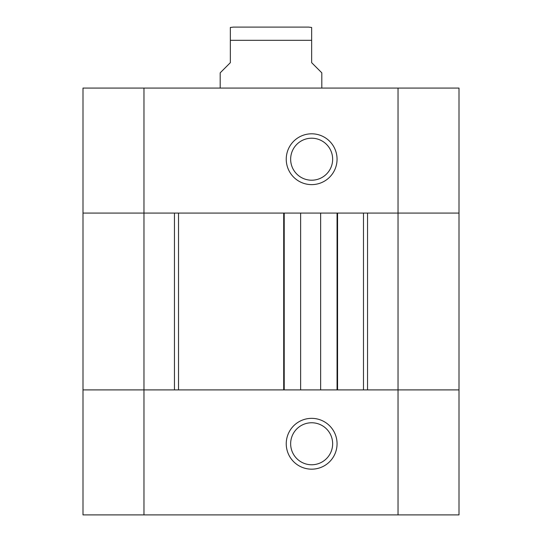 <?xml version="1.0" encoding="UTF-8"?>
<svg xmlns="http://www.w3.org/2000/svg" width="542" height="542" viewBox="0 0 542 542"><rect width="100%" height="100%" fill="white"/><g stroke="black" fill="none" stroke-linecap="round" stroke-linejoin="round"><path stroke-width="0.81" d="M311.65 133.806A25.406 25.406 0 0 0 289.645 171.916A25.406 25.406 0 0 0 333.655 171.916A25.406 25.406 0 0 0 311.65 133.806M311.65 138.21A21.009 21.009 0 0 0 293.459 169.714A21.009 21.009 0 0 0 329.841 169.714A21.009 21.009 0 0 0 311.65 138.21M143.969 88.075L143.969 213.074L82.994 213.074L82.994 389.901L143.969 389.901L143.969 213.074L174.456 213.074L174.456 389.901L82.994 389.901L82.994 514.9L459.006 514.9L459.006 213.074L82.994 213.074L82.994 88.075L459.006 88.075L459.006 213.074L367.544 213.074L367.544 389.901L459.006 389.901L398.031 389.901L398.031 88.075M321.812 88.075L321.812 72.831L311.65 62.669L311.65 27.459L311.65 40.311L311.65 27.459L311.65 40.311L230.35 40.311L230.35 27.459L230.35 62.669L220.188 72.831L220.188 88.075M311.65 27.459L308.601 27.1L233.399 27.1L230.35 27.459M178.521 389.901L178.521 213.074M283.703 389.901L283.703 213.074M337.564 389.901L337.564 213.074M363.479 389.901L363.479 213.074M143.969 514.9L143.969 389.901L398.031 389.901L398.031 514.9M311.65 469.169A25.406 25.406 0 0 0 333.655 431.059A25.406 25.406 0 0 0 289.645 431.059A25.406 25.406 0 0 0 311.65 469.169M311.65 464.765A21.009 21.009 0 0 0 329.841 433.261A21.009 21.009 0 0 0 293.459 433.261A21.009 21.009 0 0 0 311.65 464.765M337.056 389.901L337.056 213.074L337.056 389.901M284.211 389.901L284.211 213.074M320.64 389.901L320.64 213.074M300.627 389.901L300.627 213.074"/></g></svg>
